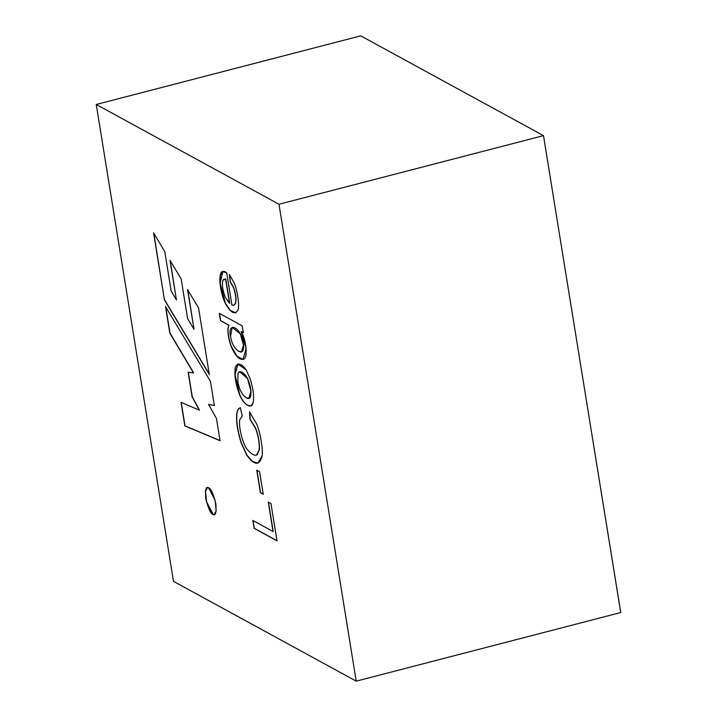 <?xml version="1.0" encoding="UTF-8"?>
<svg xmlns="http://www.w3.org/2000/svg" width="717" height="717" viewBox="0 0 717 717"><rect width="100%" height="100%" fill="white"/><g stroke="black" fill="none" stroke-linecap="round" stroke-linejoin="round"><path stroke-width="1.08" d="M597.853 471.221L620.761 612.533L356.224 681.15L173.487 581.353L96.239 104.467L278.985 204.255L543.486 135.647L566.367 276.95L543.486 135.647L360.741 35.85L543.504 135.647L566.367 276.95L543.486 135.647L278.985 204.255L96.239 104.467L173.487 581.353L356.224 681.15L278.985 204.255L356.224 681.15L620.725 612.542L566.385 276.95L597.835 471.239M164.453 299.993L153.581 232.882L164.767 251.533L171.157 290.994L176.418 299.93L170.001 260.334L181.159 278.877L187.603 318.644L194.011 329.327L187.567 289.543L198.546 307.898L209.31 374.399L164.453 299.993L153.752 232.837L164.453 299.993L209.31 374.399L198.546 307.898L187.567 289.543L194.011 329.327L187.737 289.498L194.011 329.327L187.603 318.644L181.159 278.877L170.001 260.334L176.418 299.93L170.171 260.289L176.418 299.93L171.157 290.994L164.767 251.533L153.581 232.882L164.453 299.993M226.697 272.792L231.914 305.012C233.697 305.729 234.871 305.137 235.445 303.246C236.323 299.132 235.678 293.952 233.5 287.696L230.148 281.736L229.306 274.396L234.334 283.188C237.569 291.29 239.684 305.854 237.936 310.103C234.862 315.202 230.605 312.863 225.156 303.094C218.694 289.121 216.928 265.075 226.697 272.792L222.754 271.653L220.218 275.274L219.967 283.161L225.156 303.094L230.274 310.586L235.642 312.908L237.936 310.103C239.684 305.854 237.569 291.29 234.334 283.188L229.306 274.396L230.148 281.736L233.5 287.696C235.678 293.952 236.323 299.132 235.445 303.246L233.769 305.245L231.914 305.012L226.697 272.792M237.82 363.949L235.077 374.857L239.774 394.807C241.97 400.068 244.596 403.528 247.661 405.204L250.789 405.921L247.49 405.248C244.425 403.572 241.799 400.113 239.603 394.852C235.418 383.559 234.029 374.229 235.427 366.862C237.99 362.452 241.557 363.447 246.128 369.847L250.152 378.71C253.406 389.412 254.356 397.559 253.002 403.151C252.124 406.064 250.287 406.763 247.49 405.248L250.708 405.947L253.002 403.151C254.356 397.559 253.406 389.412 250.152 378.71L246.128 369.847L237.739 363.967L234.898 374.785L239.603 394.852C241.799 400.113 244.425 403.572 247.49 405.248L247.661 405.204C244.596 403.528 241.97 400.068 239.774 394.807L235.068 374.74L237.91 363.922M256.758 470.209L259.572 471.75L263.22 494.237L260.405 492.696L256.758 470.209L260.405 492.696L263.22 494.237L259.572 471.75L256.758 470.209M208.647 487.856C210.923 488.411 213.334 493.753 215.871 503.872C216.435 512.924 215.459 516.41 212.94 514.349C210.655 513.793 208.253 508.452 205.716 498.333C205.143 489.281 206.12 485.794 208.647 487.856L207.294 487.614L205.394 491.324L206.406 501.721L212.94 514.349L214.293 514.591L216.193 510.88L215.172 500.484L208.647 487.856M268.283 502.106L270.972 503.576L277.013 540.842L254.132 528.348L252.85 520.443L273.034 531.467L268.283 502.106L273.034 531.467L252.85 520.443L254.132 528.348L277.013 540.842L270.972 503.576L268.283 502.106M257.098 454.748C254.786 456.066 251.64 454.461 247.67 449.926C243.233 445.445 238.591 428.13 239.621 420.001L242.283 415.95L240.303 407.767L242.283 415.95L239.621 420.001C238.591 428.13 243.233 445.445 247.67 449.926C251.64 454.461 254.786 456.066 257.098 454.748L259.24 449.622C259.5 442.506 258.219 435.309 255.395 428.04L250.018 419.409L249.507 411.89L256.65 423.935C260.683 433.534 262.951 449.532 262.207 455.689C259.635 465.844 254.535 465.736 246.89 455.367L241.19 442.989C237.479 431.06 236.001 421.273 236.771 413.628C237.282 410.187 238.465 408.233 240.303 407.767C238.465 408.233 237.282 410.187 236.771 413.628C236.001 421.273 237.479 431.06 241.19 442.989L246.89 455.367L252.501 461.596L257.968 463.155L262.207 455.689C262.951 449.532 260.683 433.534 256.65 423.935L249.507 411.89L250.018 419.409L255.395 428.04C258.219 435.309 259.5 442.506 259.24 449.622L256.525 455.008L257.269 454.703L259.411 449.577C259.671 442.461 258.389 435.264 255.566 427.995L250.018 419.409L249.677 411.845L250.188 419.364L255.566 427.995C258.389 435.264 259.671 442.461 259.411 449.577L257.269 454.703L256.525 455.008M219.303 313.329L242.185 325.832L243.287 332.625L241.199 331.487C245.931 339.096 248.037 356.546 244.103 358.93C239.881 360.821 235.517 356.537 231.008 346.087C228.848 339.858 227.8 334.239 227.863 329.228L228.705 325.159L220.495 320.687L219.303 313.329L220.495 320.687L228.705 325.159L227.863 329.228C227.8 334.239 228.848 339.858 231.008 346.087L236.861 356.34L243.045 359.477L246.074 348.704L241.199 331.487L243.287 332.625L242.185 325.832L219.303 313.329M216.453 418.495L220.047 440.686L184.843 425.925L181.016 402.291L199.326 410.187L192.102 396.788L188.141 372.293L193.465 372.84L169.821 333.136L165.519 306.625L210.44 381.319L214.356 405.526L208.548 404.451L216.453 418.495L208.548 404.451L214.356 405.526L210.44 381.319L165.519 306.625L169.821 333.136L193.465 372.84L188.141 372.293L192.102 396.788L199.326 410.187L181.016 402.291L184.843 425.925L220.047 440.686L216.453 418.495M96.239 104.467L360.741 35.85L96.239 104.467M543.486 135.647L360.741 35.85L543.486 135.647M214.374 514.564L213.11 514.304L206.63 501.882L205.537 491.477L207.374 487.596L205.537 491.477L206.63 501.882L213.11 514.304L214.374 514.564M277.183 540.797L254.132 528.348L253.02 520.399L254.302 528.304L277.183 540.797M273.204 531.422L268.454 502.061L273.204 531.422M263.39 494.192L260.405 492.696L256.928 470.164L260.576 492.651L263.39 494.192M258.057 463.128L252.617 461.515L247.06 455.322L241.36 442.945C237.65 431.016 236.171 421.229 236.942 413.584C237.452 410.142 238.636 408.188 240.473 407.722C238.636 408.188 237.452 410.142 236.942 413.584C236.171 421.229 237.65 431.016 241.36 442.945L247.06 455.322M249.032 398.293L251.058 390.944L247.679 378.451L239.621 371.639L247.679 378.451L251.067 391.043L249.032 398.293M246.281 397.702C241.943 394.807 239.137 389.412 237.874 381.525L237.999 373.342L239.541 371.666L247.508 378.495L250.887 390.989L248.951 398.32L246.281 397.702C252.796 402.12 251.846 387.494 247.508 378.495C243.646 371.98 240.473 370.259 237.999 373.342L237.874 381.525C239.137 389.412 241.943 394.807 246.281 397.702M243.457 332.58L241.199 331.487L243.457 332.58M243.135 359.459L236.977 356.232L231.179 346.042C229.019 339.813 227.97 334.203 228.033 329.184L228.875 325.124L220.495 320.687L219.474 313.284L220.666 320.642L228.875 325.124L228.033 329.184C227.97 334.203 229.019 339.813 231.179 346.042L236.977 356.232L243.135 359.459M241.566 351.904L243.637 345.092L240.536 333.88L232.29 327.293L240.536 333.88L243.646 345.182L241.566 351.904M238.779 351.312C234.369 348.399 231.627 343.398 230.551 336.309L232.2 327.31L240.365 333.925L243.466 345.137L241.477 351.922L238.779 351.312C245.259 355.309 244.416 342.027 240.365 333.925C235.104 324.093 227.836 325.885 230.551 336.309C231.627 343.398 234.369 348.399 238.779 351.312M224.116 279.074L225.81 279.155L229.718 303.273L225.443 297.6C222.611 290.448 221.777 284.658 222.933 280.222L224.116 279.074L225.64 279.2L229.718 303.273L225.81 279.155L224.206 279.047M233.859 305.218L235.615 303.201C236.493 299.088 235.848 293.907 233.67 287.651L230.148 281.736L229.476 274.351L230.318 281.691L233.67 287.651C235.848 293.907 236.493 299.088 235.615 303.201L233.859 305.218M222.844 271.626L220.146 283.224L225.326 303.049L230.39 310.488L235.723 312.881L230.39 310.488L225.326 303.049L220.137 283.116L220.388 275.229L222.924 271.609M225.64 279.2L222.933 280.222C221.777 284.658 222.611 290.448 225.443 297.6L229.548 303.318L225.64 279.2M220.218 440.641L184.843 425.925L181.186 402.246L185.013 425.88L220.218 440.641M199.496 410.142L192.102 396.788L188.311 372.257L192.273 396.743L199.496 410.142M193.635 372.795L169.821 333.136L165.699 306.58L169.992 333.091L193.635 372.795M214.526 405.481L208.548 404.451L214.526 405.481M209.481 374.355L164.623 299.948L209.481 374.355"/></g></svg>
